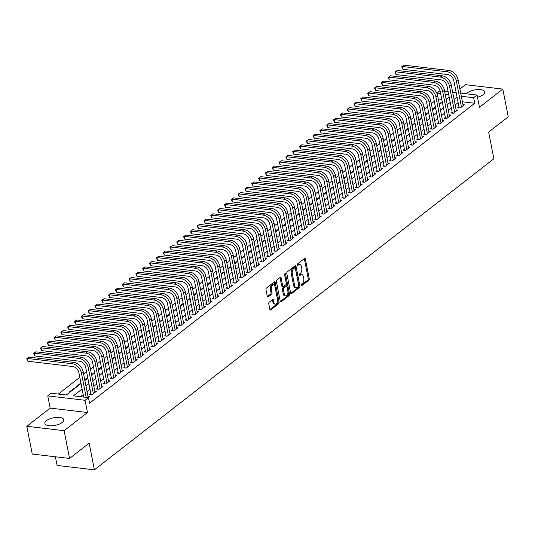 <?xml version="1.0" encoding="UTF-8"?>
<svg xmlns="http://www.w3.org/2000/svg" width="535" height="535" viewBox="0 0 535 535"><rect width="100%" height="100%" fill="white"/><g stroke="black" fill="none" stroke-linecap="round" stroke-linejoin="round"><path stroke-width="0.8" d="M301.038 285.402A0.849 0.488 96.7 0 0 301.412 285.884A0.849 0.488 96.7 0 0 301.66 285.804L308.769 280.266A1.217 0.696 96.7 0 0 309.223 278.655L305.371 259.034A1.217 0.696 96.7 0 0 304.85 258.351A1.217 0.696 96.7 0 0 304.489 258.465L297.38 264.002A0.849 0.488 96.7 0 0 297.065 265.126A0.849 0.488 96.7 0 0 297.433 265.607A0.849 0.488 96.7 0 0 297.681 265.527L298.604 264.812A3.885 2.214 96.7 0 1 299.74 264.444A3.885 2.214 96.7 0 1 301.426 266.631L301.747 268.269A3.885 2.214 96.7 0 1 300.289 273.425L299.373 274.141A0.849 0.488 96.7 0 0 299.052 275.264A0.849 0.488 96.7 0 0 299.419 275.746A0.849 0.488 96.7 0 0 299.667 275.665L300.59 274.95A3.885 2.214 96.7 0 1 301.727 274.582A3.885 2.214 96.7 0 1 303.419 276.769L303.74 278.407A3.885 2.214 96.7 0 1 302.282 283.557L301.359 284.279A0.849 0.488 96.7 0 0 301.038 285.402L307.759 280.146A1.217 0.696 96.7 0 0 308.213 278.534L304.368 258.913A1.217 0.696 96.7 0 0 304.281 258.632M62.187 422.51A9.643 3.885 -11.1 0 0 63.785 419.728A9.643 3.885 -11.1 0 0 56.743 417.367A9.643 3.885 -11.1 0 0 46.458 420.657A9.643 3.885 -11.1 0 0 44.86 423.439A9.643 3.885 -11.1 0 0 51.902 425.793A9.643 3.885 -11.1 0 0 62.187 422.51M477.494 97.27A9.643 3.885 -11.1 0 0 483.152 94.715A9.643 3.885 -11.1 0 0 484.75 91.926A9.643 3.885 -11.1 0 0 477.708 89.572A9.643 3.885 -11.1 0 0 467.416 92.856A9.643 3.885 -11.1 0 0 466.44 93.799M269.219 302.201A1.217 0.696 96.7 0 0 268.764 303.813L269.847 309.317A1.217 0.696 96.7 0 0 270.369 310.006A1.217 0.696 96.7 0 0 270.73 309.885L278.621 303.74A1.217 0.696 96.7 0 0 279.076 302.128L275.231 282.507A1.217 0.696 96.7 0 0 274.702 281.825A1.217 0.696 96.7 0 0 274.348 281.938L266.45 288.084A1.217 0.696 96.7 0 0 265.995 289.696L267.299 296.35A1.217 0.696 96.7 0 0 267.828 297.032A1.217 0.696 96.7 0 0 268.182 296.918L271.559 294.283A1.217 0.696 96.7 0 0 272.014 292.672L271.372 289.375A3.25 1.852 96.7 0 1 273.539 284.76A3.25 1.852 96.7 0 1 274.95 286.586L277.484 299.506A3.25 1.852 96.7 0 1 275.311 304.127A3.25 1.852 96.7 0 1 273.907 302.295L273.479 300.142A1.217 0.696 96.7 0 0 272.957 299.46A1.217 0.696 96.7 0 0 272.596 299.573L269.219 302.201M69.563 458.448L32.254 454.048L26.803 426.281L64.12 430.682L69.563 458.448L89.164 443.181L94.394 469.837L493.879 158.761L488.649 132.112L508.25 116.851L502.806 89.084L479.454 107.267L477.059 95.049L473.649 97.704L474.739 103.255L89.566 403.183L88.476 397.632L85.072 400.287L47.755 395.887L51.166 393.232L66.293 395.017L81.019 383.548M64.12 430.682L87.466 412.505L85.072 400.287M290.652 293.113A1.217 0.696 96.7 0 0 291.18 293.795A1.217 0.696 96.7 0 0 291.535 293.682L299.433 287.536A1.217 0.696 96.7 0 0 299.888 285.924L296.042 266.303A1.217 0.696 96.7 0 0 295.514 265.621A1.217 0.696 96.7 0 0 295.159 265.734L287.262 271.88A1.217 0.696 96.7 0 0 286.807 273.492L290.652 293.113M289.027 295.634L281.129 301.787A1.217 0.696 96.7 0 1 280.775 301.9A1.217 0.696 96.7 0 1 280.246 301.218L276.401 281.597A1.217 0.696 96.7 0 1 276.856 279.986L280.233 277.351A1.217 0.696 96.7 0 1 280.587 277.237A1.217 0.696 96.7 0 1 281.116 277.926L282.681 285.877A1.217 0.696 96.7 0 0 283.209 286.566A1.217 0.696 96.7 0 0 283.563 286.446L285.804 284.7A1.217 0.696 96.7 0 0 286.258 283.095L284.633 274.809A0.849 0.488 96.7 0 1 285.202 273.599A0.849 0.488 96.7 0 1 285.57 274.08L289.482 294.023A1.217 0.696 96.7 0 1 289.027 295.634L288.017 295.521L280.333 301.499M502.806 89.084L465.49 84.684L459.893 89.044M65.618 394.937L66.728 394.074L66.828 394.596M70.125 392.028L69.45 391.948L73.542 388.764L73.643 389.293M76.946 386.718L76.271 386.638L80.357 383.455L80.464 383.983M84.757 380.031L87.178 378.145L87.279 378.673M91.579 374.721L93.993 372.841L94.1 373.363M98.393 369.411L100.814 367.532L100.914 368.053M105.208 364.101L107.629 362.222L107.729 362.75M112.029 358.798L114.443 356.912L114.55 357.44M118.844 353.488L121.264 351.602L121.365 352.13M125.665 348.178L128.079 346.299L128.186 346.82M132.479 342.868L134.894 340.989L135.001 341.517M139.294 337.565L141.715 335.679L141.815 336.207M146.115 332.255L148.529 330.369L148.636 330.897M152.93 326.945L155.351 325.059L155.451 325.588M159.751 321.635L162.165 319.756L162.265 320.278M166.566 316.325L168.98 314.446L169.087 314.975M173.38 311.022L175.801 309.136L175.901 309.665M180.201 305.712L182.616 303.826L182.723 304.355M187.016 300.402L189.437 298.523L189.537 299.045M193.837 295.093L196.251 293.213L196.352 293.735M200.652 289.783L203.066 287.904L203.173 288.432M207.466 284.48L209.887 282.594L209.987 283.122M214.288 279.17L216.702 277.284L216.809 277.812M221.102 273.86L223.523 271.981L223.623 272.502M227.917 268.55L230.338 266.671L230.438 267.199M234.738 263.247L237.152 261.361L237.259 261.889M241.552 257.937L243.973 256.051L244.074 256.579M248.374 252.627L250.788 250.741L250.895 251.269M255.188 247.317L257.609 245.438L257.709 245.96M262.003 242.007L264.424 240.128L264.524 240.656M268.824 236.704L271.238 234.818L271.345 235.346M275.639 231.394L278.06 229.508L278.16 230.037M282.46 226.084L284.874 224.205L284.981 224.727M289.274 220.774L291.689 218.895L291.796 219.417M296.089 215.465L298.51 213.585L298.61 214.114M302.91 210.161L305.325 208.275L305.431 208.804M309.725 204.851L312.146 202.966L312.246 203.494M316.546 199.542L318.96 197.662L319.067 198.184M323.361 194.232L325.775 192.353L325.882 192.881M330.175 188.929L332.596 187.043L332.696 187.571M336.996 183.619L339.411 181.733L339.518 182.261M343.811 178.309L346.232 176.423L346.332 176.951M350.632 172.999L353.046 171.12L353.147 171.641M357.447 167.689L359.861 165.81L359.968 166.338M364.261 162.386L366.682 160.5L366.783 161.028M371.083 157.076L373.497 155.19L373.604 155.718M377.897 151.766L380.318 149.887L380.418 150.409M384.718 146.456L387.133 144.577L387.233 145.099M391.533 141.146L393.947 139.267L394.054 139.795M398.348 135.843L400.768 133.957L400.869 134.486M405.169 130.533L407.583 128.647L407.69 129.176M411.983 125.223L414.404 123.344L414.505 123.866M418.798 119.914L421.219 118.034L421.319 118.563M425.619 114.61L428.033 112.724L428.14 113.253M432.434 109.3L434.855 107.415L434.955 107.943M458.943 106.746L457.746 107.669L460.267 107.97L464.36 104.786L462.949 104.619M452.122 112.049L450.931 112.979L453.453 113.28L457.545 110.09L456.134 109.929M445.307 117.359L444.117 118.288L446.638 118.589L450.724 115.399L449.32 115.232M438.493 122.669L437.296 123.598L439.817 123.893L443.91 120.709L442.498 120.542M431.671 127.979L430.481 128.908L433.002 129.202L437.088 126.019L435.684 125.852M424.857 133.282L423.66 134.211L426.181 134.512L430.274 131.329L428.863 131.162M418.036 138.592L416.845 139.521L419.366 139.822L423.459 136.632L422.048 136.472M411.221 143.902L410.031 144.831L412.552 145.125L416.638 141.942L415.234 141.775M404.406 149.212L403.209 150.141L405.731 150.435L409.823 147.252L408.412 147.085M397.585 154.521L396.395 155.451L398.916 155.745L403.002 152.562L401.598 152.395M390.771 159.825L389.574 160.754L392.095 161.055L396.188 157.872L394.783 157.705M383.949 165.134L382.759 166.064L385.28 166.365L389.373 163.175L387.962 163.008M377.135 170.444L375.944 171.374L378.466 171.668L382.552 168.485L381.147 168.318M370.32 175.754L369.123 176.684L371.644 176.978L375.737 173.795L374.326 173.628M363.499 181.064L362.309 181.987L364.83 182.288L368.916 179.105L367.512 178.937M356.684 186.367L355.487 187.297L358.009 187.598L362.101 184.408L360.697 184.247M349.863 191.677L348.673 192.607L351.194 192.908L355.287 189.718L353.876 189.55M343.049 196.987L341.858 197.917L344.38 198.211L348.466 195.028L347.061 194.86M336.234 202.297L335.037 203.226L337.558 203.521L341.651 200.337L340.24 200.17M329.413 207.6L328.222 208.53L330.744 208.831L334.836 205.647L333.425 205.48M322.598 212.91L321.408 213.839L323.922 214.14L328.015 210.95L326.611 210.79M315.784 218.22L314.587 219.149L317.108 219.444L321.201 216.26L319.79 216.093M308.962 223.53L307.772 224.459L310.293 224.753L314.379 221.57L312.975 221.403M302.148 228.84L300.951 229.769L303.472 230.063L307.565 226.88L306.154 226.713M295.327 234.143L294.136 235.072L296.657 235.373L300.75 232.19L299.339 232.023M288.512 239.453L287.322 240.382L289.843 240.683L293.929 237.493L292.525 237.326M281.698 244.762L280.5 245.692L283.022 245.986L287.114 242.803L285.703 242.636M274.876 250.072L273.686 251.002L276.207 251.296L280.293 248.113L278.889 247.946M268.062 255.382L266.865 256.305L269.386 256.606L273.479 253.423L272.068 253.256M261.24 260.685L260.05 261.615L262.571 261.916L266.664 258.726L265.253 258.565M254.426 265.995L253.236 266.925L255.757 267.226L259.843 264.036L258.438 263.869M247.611 271.305L246.414 272.235L248.935 272.529L253.028 269.346L251.617 269.179M240.79 276.615L239.6 277.545L242.121 277.839L246.207 274.656L244.803 274.488M233.976 281.918L232.778 282.848L235.3 283.149L239.392 279.965L237.988 279.798M227.154 287.228L225.964 288.158L228.485 288.459L232.578 285.269L231.167 285.108M220.34 292.538L219.149 293.468L221.671 293.762L225.757 290.579L224.352 290.411M213.525 297.848L212.328 298.777L214.849 299.072L218.942 295.888L217.531 295.721M206.704 303.158L205.514 304.087L208.035 304.382L212.121 301.198L210.716 301.031M199.889 308.461L198.692 309.39L201.213 309.691L205.306 306.508L203.902 306.341M193.068 313.771L191.878 314.7L194.399 315.001L198.492 311.811L197.081 311.644M186.254 319.081L185.063 320.01L187.584 320.304L191.67 317.121L190.266 316.954M179.439 324.391L178.242 325.32L180.763 325.614L184.856 322.431L183.445 322.264M172.618 329.7L171.427 330.623L173.949 330.924L178.035 327.741L176.63 327.574M165.803 335.004L164.606 335.933L167.127 336.234L171.22 333.044L169.816 332.884M158.982 340.313L157.792 341.243L160.313 341.537L164.405 338.354L162.994 338.187M152.167 345.623L150.977 346.553L153.498 346.847L157.584 343.664L156.18 343.497M145.353 350.933L144.156 351.863L146.677 352.157L150.77 348.974L149.359 348.807M138.532 356.236L137.341 357.166L139.862 357.467L143.955 354.284L142.544 354.116M131.717 361.546L130.527 362.476L133.048 362.777L137.134 359.587L135.73 359.426M124.902 366.856L123.705 367.786L126.227 368.08L130.319 364.897L128.908 364.73M118.081 372.166L116.891 373.096L119.412 373.39L123.498 370.207L122.094 370.039M111.267 377.476L110.07 378.406L112.591 378.7L116.683 375.516L115.272 375.349M104.445 382.779L103.255 383.709L105.776 384.01L109.869 380.826L108.458 380.659M97.631 388.089L96.44 389.019L98.962 389.319L103.048 386.13L101.643 385.962M90.816 393.399L89.619 394.328L92.14 394.623L96.233 391.439L94.822 391.272M474.739 103.255L462.401 101.804M458.134 102.626L455.158 104.94M451.319 107.936L448.337 110.25M444.498 113.239L441.522 115.56M437.683 118.549L434.708 120.87M430.862 123.859L427.886 126.18M424.048 129.169L421.072 131.483M417.233 134.479L414.25 136.793M410.412 139.782L407.436 142.103M403.597 145.092L400.621 147.413M396.776 150.402L393.8 152.716M389.962 155.712L386.986 158.026M383.147 161.015L380.171 163.335M376.326 166.325L373.35 168.645M369.511 171.635L366.535 173.955M362.69 176.945L359.714 179.258M355.875 182.254L352.899 184.568M349.061 187.558L346.085 189.878M342.239 192.867L339.264 195.188M335.425 198.177L332.449 200.498M328.604 203.487L325.628 205.801M321.789 208.797L318.813 211.111M314.975 214.1L311.999 216.421M308.153 219.41L305.177 221.731M301.339 224.72L298.363 227.034M294.524 230.03L291.542 232.344M287.703 235.333L284.727 237.654M280.888 240.643L277.912 242.964M274.067 245.953L271.091 248.273M267.253 251.263L264.277 253.577M260.438 256.573L257.455 258.887M253.617 261.876L250.641 264.196M246.802 267.186L243.826 269.506M239.981 272.496L237.005 274.816M233.166 277.805L230.19 280.119M226.352 283.115L223.376 285.429M219.531 288.418L216.555 290.739M212.716 293.728L209.74 296.049M205.895 299.038L202.919 301.352M199.08 304.348L196.104 306.662M192.266 309.651L189.29 311.972M185.444 314.961L182.468 317.282M178.63 320.271L175.654 322.592M171.809 325.581L168.833 327.895M164.994 330.891L162.018 333.205M158.179 336.194L155.203 338.515M151.358 341.504L148.382 343.824M144.544 346.814L141.568 349.134M137.722 352.124L134.746 354.438M130.908 357.433L127.932 359.747M124.093 362.737L121.117 365.057M117.272 368.047L114.296 370.367M110.457 373.356L107.481 375.67M103.643 378.666L100.66 380.98M96.822 383.969L93.846 386.29M90.007 389.279L87.031 391.6M83.186 394.589L80.491 396.689M88.007 396.582L89.412 396.749L88.308 397.612M434.3 101.296L431.317 103.609M427.478 106.605L424.502 108.919M420.664 111.909L417.688 114.229M413.843 117.218L410.867 119.539M407.028 122.528L404.052 124.849M400.213 127.838L397.231 130.152M393.392 133.148L390.416 135.462M386.578 138.451L383.602 140.772M379.756 143.761L376.78 146.082M372.942 149.071L369.966 151.385M366.127 154.381L363.151 156.695M359.306 159.684L356.33 162.005M352.491 164.994L349.515 167.315M345.67 170.304L342.694 172.624M338.856 175.614L335.88 177.928M332.041 180.924L329.065 183.237M325.22 186.227L322.244 188.547M318.405 191.537L315.429 193.857M311.584 196.847L308.608 199.167M304.769 202.156L301.793 204.47M297.955 207.466L294.979 209.78M291.134 212.769L288.158 215.09M284.319 218.079L281.343 220.4M277.498 223.389L274.522 225.703M270.683 228.699L267.707 231.013M263.869 234.002L260.893 236.323M257.047 239.312L254.071 241.633M250.233 244.622L247.257 246.943M243.418 249.932L240.436 252.246M236.597 255.242L233.621 257.556M229.782 260.545L226.807 262.866M222.961 265.855L219.985 268.175M216.147 271.165L213.171 273.485M209.332 276.475L206.349 278.788M202.511 281.784L199.535 284.098M195.696 287.088L192.72 289.408M188.875 292.398L185.899 294.718M182.06 297.707L179.085 300.021M175.246 303.017L172.27 305.331M168.425 308.32L165.449 310.641M161.61 313.63L158.634 315.951M154.789 318.94L151.813 321.261M147.974 324.25L144.998 326.564M141.16 329.56L138.184 331.874M134.338 334.863L131.363 337.184M127.524 340.173L124.548 342.494M120.703 345.483L117.727 347.803M113.888 350.793L110.912 353.107M107.074 356.103L104.098 358.417M100.252 361.406L97.276 363.726M93.438 366.716L90.462 369.036M86.623 372.026L83.641 374.339M79.802 377.335L58.308 394.074M441.776 99.37L438.265 98.955M439.355 104.519L442.331 102.198L441.669 102.105L439.255 103.991M434.855 107.415L435.51 107.495L432.541 109.822M428.033 112.724L428.695 112.805L425.72 115.132M421.219 118.034L421.881 118.108M414.404 123.344L415.06 123.418L412.09 125.752M407.583 128.647L408.245 128.728L405.269 131.062M400.768 133.957L401.424 134.038L398.455 136.365M393.947 139.267L394.609 139.347M387.133 144.577L387.795 144.651L384.819 146.985M380.318 149.887L380.973 149.96L378.004 152.294M373.497 155.19L374.159 155.27L371.183 157.604M366.682 160.5L367.338 160.58M359.861 165.81L360.523 165.89M353.046 171.12L353.709 171.193L350.733 173.527M346.232 176.423L346.887 176.503L343.918 178.837M339.411 181.733L340.073 181.813M332.596 187.043L333.258 187.123M325.775 192.353L326.437 192.426L323.461 194.76M318.96 197.662L319.622 197.736L316.646 200.07M312.146 202.966L312.801 203.046M305.325 208.275L305.987 208.356M298.51 213.585L299.172 213.666L296.196 215.993M291.689 218.895L292.351 218.969L289.375 221.303M284.874 224.205L285.536 224.279M278.06 229.508L278.715 229.589M271.238 234.818L271.9 234.898L268.924 237.226M264.424 240.128L265.086 240.208L262.11 242.536M257.609 245.438L258.265 245.511M250.788 250.741L251.45 250.821M243.973 256.051L244.629 256.131L241.659 258.459M237.152 261.361L237.814 261.441L234.838 263.768M230.338 266.671L231 266.744M223.523 271.981L224.178 272.054M216.702 277.284L217.364 277.364L214.388 279.698M209.887 282.594L210.543 282.674L207.573 285.001M203.066 287.904L203.728 287.984L200.752 290.311M196.251 293.213L196.913 293.287M189.437 298.523L190.092 298.597L187.123 300.931M182.616 303.826L183.278 303.907L180.302 306.241M175.801 309.136L176.456 309.217L173.487 311.544M168.98 314.446L169.642 314.526M162.165 319.756L162.827 319.83L159.851 322.164M155.351 325.059L156.006 325.14L153.037 327.474M148.529 330.369L149.191 330.449L146.215 332.777M141.715 335.679L142.377 335.759M134.894 340.989L135.556 341.062L132.58 343.396M128.079 346.299L128.741 346.372L125.765 348.706M121.264 351.602L121.92 351.682L118.951 354.016M114.443 356.912L115.105 356.992M107.629 362.222L108.291 362.302M100.814 367.532L101.469 367.605L98.493 369.939M93.993 372.841L94.655 372.915L91.679 375.249M87.178 378.145L87.834 378.225M80.357 383.455L81.019 383.535M73.542 388.764L74.218 388.845M66.728 394.074L67.403 394.155M55.379 456.77L57.078 465.437L94.394 469.837M87.466 412.505L50.156 408.098L26.803 426.281M50.156 408.098L47.755 395.887M436.734 92.996L440.044 90.682M456.054 92.033L455.452 92.501M82.096 389.039L73.349 395.846L88.476 397.632M457.044 97.076L454.068 99.39M450.229 102.379L447.253 104.7M443.408 107.689L440.432 110.009M436.593 112.999L433.617 115.313M429.772 118.309L426.796 120.622M422.958 123.612L419.982 125.932M416.143 128.922L413.167 131.242M409.322 134.231L406.346 136.552M402.507 139.541L399.531 141.855M395.693 144.851L392.71 147.165M388.871 150.154L385.895 152.475M382.057 155.464L379.081 157.785M375.236 160.774L372.26 163.095M368.421 166.084L365.445 168.398M361.606 171.394L358.624 173.708M354.785 176.697L351.809 179.018M347.971 182.007L344.995 184.328M341.149 187.317L338.173 189.631M334.335 192.627L331.359 194.941M327.52 197.93L324.544 200.25M320.699 203.24L317.723 205.56M313.885 208.55L310.909 210.87M307.063 213.86L304.087 216.173M300.249 219.169L297.273 221.483M293.434 224.473L290.458 226.793M286.613 229.782L283.637 232.103M279.798 235.092L276.822 237.413M272.977 240.402L270.001 242.716M266.162 245.712L263.187 248.026M259.348 251.015L256.372 253.336M252.527 256.325L249.551 258.646M245.712 261.635L242.736 263.949M238.891 266.945L235.915 269.259M232.076 272.248L229.1 274.569M225.262 277.558L222.286 279.879M218.44 282.868L215.465 285.188M211.626 288.178L208.65 290.492M204.811 293.488L201.829 295.801M197.99 298.791L195.014 301.111M191.176 304.101L188.2 306.421M184.354 309.411L181.378 311.731M177.54 314.72L174.564 317.034M170.725 320.03L167.743 322.344M163.904 325.334L160.928 327.654M157.089 330.643L154.113 332.964M150.268 335.953L147.292 338.267M143.454 341.263L140.478 343.577M136.639 346.566L133.663 348.887M129.818 351.876L126.842 354.197M123.003 357.186L120.027 359.507M116.182 362.496L113.206 364.81M109.367 367.806L106.391 370.12M102.553 373.109L99.577 375.43M95.732 378.419L92.756 380.739M88.917 383.729L85.941 386.049M473.649 97.704L461.31 96.253M444.605 91.224L448.116 91.639M452.65 92.174L456.161 92.588M460.695 93.123L477.059 95.049M448.731 94.769L445.22 94.354M440.686 93.819L436.908 93.371M84.864 380.559L87.84 378.238M105.315 364.629L108.291 362.315M112.129 359.319L115.105 357.005M139.401 338.087L142.377 335.773M166.666 316.854L169.642 314.54M193.938 295.621L196.913 293.3M221.209 274.388L224.185 272.068M228.024 269.078L231 266.758M248.474 253.155L251.45 250.835M255.295 247.845L258.271 245.525M275.746 231.922L278.722 229.602M282.56 226.613L285.536 224.292M303.011 210.683L305.987 208.369M309.832 205.38L312.808 203.059M330.282 189.45L333.258 187.136M337.097 184.14L340.073 181.826M357.547 168.217L360.523 165.904M364.368 162.907L367.344 160.594M391.633 141.675L394.609 139.361M418.905 120.442L421.881 118.121M446.17 99.209L449.153 96.888M441.669 102.105L441.776 102.633M301.727 274.582L300.724 274.462A3.885 2.214 96.7 0 0 299.58 274.829L300.59 274.95M299.045 275.244L299.58 274.829M299.74 264.444L298.731 264.323A3.885 2.214 96.7 0 0 297.594 264.691L298.604 264.812M297.059 265.106L297.594 264.691M290.739 293.401L298.423 287.415A1.217 0.696 96.7 0 0 298.878 285.804L295.032 266.183A1.217 0.696 96.7 0 0 294.945 265.902M298.396 286.579A0.849 0.488 96.7 0 0 298.717 285.456L295.34 268.229A0.849 0.488 96.7 0 0 294.972 267.754A0.849 0.488 96.7 0 0 294.718 267.834L293.748 268.59A3.885 2.214 96.7 0 0 292.291 273.746L294.604 285.516A3.885 2.214 96.7 0 0 296.29 287.71A3.885 2.214 96.7 0 0 297.427 287.335L298.396 286.579M294.183 267.767A0.849 0.488 96.7 0 0 293.962 267.634A0.849 0.488 96.7 0 0 293.708 267.714L294.718 267.834M296.29 287.71L295.28 287.589A3.885 2.214 96.7 0 1 293.595 285.396L291.287 273.626A3.885 2.214 96.7 0 1 292.739 268.47L293.708 267.714M283.209 286.566L282.199 286.446A1.217 0.696 96.7 0 1 281.671 285.764L280.106 277.805A1.217 0.696 96.7 0 0 280.019 277.518M284.633 274.315L288.472 293.909L289.482 294.023M284.299 294.136A3.25 1.852 96.7 0 0 285.71 295.969A3.25 1.852 96.7 0 0 287.877 291.348L286.987 286.8A1.217 0.696 96.7 0 0 286.459 286.111A1.217 0.696 96.7 0 0 286.105 286.232L283.864 287.977A1.217 0.696 96.7 0 0 283.403 289.589L284.299 294.136L283.289 294.016A3.25 1.852 96.7 0 0 284.7 295.848L285.71 295.969M286.459 286.111L285.449 285.998A1.217 0.696 96.7 0 0 285.095 286.111L286.105 286.232M283.289 294.016L282.4 289.468A1.217 0.696 96.7 0 1 282.854 287.857L285.095 286.111M288.017 295.521A1.217 0.696 96.7 0 0 288.472 293.909M275.311 304.127L274.308 304.007A3.25 1.852 96.7 0 1 272.897 302.175L272.475 300.021A1.217 0.696 96.7 0 0 272.389 299.74M273.539 284.76L272.529 284.64A3.25 1.852 96.7 0 0 270.362 289.261L271.372 289.375M267.386 296.631L270.556 294.163A1.217 0.696 96.7 0 0 271.011 292.558L270.362 289.261M269.928 309.604L277.611 303.619A1.217 0.696 96.7 0 0 278.073 302.007L274.221 282.386A1.217 0.696 96.7 0 0 274.134 282.105M459.157 107.836L453.834 80.705A6.186 4.42 -127.9 0 0 447.701 74.552L402.875 69.269L401.698 66.775L404.039 65.163L448.858 70.453A9.276 6.634 52.1 0 1 458.06 79.675L463.17 105.716M404.039 65.163L402.333 66.494L447.153 71.777A9.276 6.634 52.1 0 1 456.355 80.999L461.464 107.04M401.698 66.775L402.333 66.494L402.875 69.269M452.336 113.146L447.013 86.008A6.186 4.42 -127.9 0 0 440.887 79.862L396.06 74.579L394.877 72.078L397.217 70.473L442.044 75.763A9.276 6.634 52.1 0 1 451.239 84.978L456.348 111.019M397.217 70.473L395.512 71.797L440.338 77.087A9.276 6.634 52.1 0 1 449.534 86.309L454.643 112.35M394.877 72.078L395.512 71.797L396.06 74.579M445.521 118.456L440.198 91.318A6.186 4.42 -127.9 0 0 434.066 85.172L389.239 79.882L388.062 77.388L390.403 75.783L435.229 81.066A9.276 6.634 52.1 0 1 444.424 90.288L449.534 116.329M390.403 75.783L388.698 77.107L433.524 82.397A9.276 6.634 52.1 0 1 442.719 91.619L447.828 117.66M388.062 77.388L388.698 77.107L389.239 79.882M438.707 123.766L433.383 96.628A6.186 4.42 -127.9 0 0 427.251 90.482L382.425 85.192L381.241 82.698L383.582 81.093L428.408 86.376A9.276 6.634 52.1 0 1 437.603 95.598L442.712 121.639M383.582 81.093L381.883 82.417L426.703 87.707A9.276 6.634 52.1 0 1 435.905 96.922L441.014 122.963M381.241 82.698L381.883 82.417L382.425 85.192M431.885 129.069L426.562 101.938A6.186 4.42 -127.9 0 0 420.43 95.792L375.61 90.502L374.426 88.007L376.767 86.396L421.593 91.686A9.276 6.634 52.1 0 1 430.789 100.908L435.898 126.949M376.767 86.396L375.062 87.727L419.888 93.01A9.276 6.634 52.1 0 1 429.083 102.232L434.193 128.273M374.426 88.007L375.062 87.727L375.61 90.502M425.071 134.379L419.748 107.247A6.186 4.42 -127.9 0 0 413.615 101.095L368.789 95.812L367.612 93.311L369.952 91.706L414.772 96.995A9.276 6.634 52.1 0 1 423.974 106.218L429.083 132.259M369.952 91.706L368.247 93.037L413.073 98.32A9.276 6.634 52.1 0 1 422.269 107.542L427.378 133.583M367.612 93.311L368.247 93.037L368.789 95.812M418.256 139.688L412.926 112.551A6.186 4.42 -127.9 0 0 406.801 106.405L361.974 101.122L360.791 98.621L363.131 97.016L407.958 102.305A9.276 6.634 52.1 0 1 417.153 111.521L422.262 137.562M363.131 97.016L361.426 98.34L406.252 103.629A9.276 6.634 52.1 0 1 415.448 112.852L420.557 138.893M360.791 98.621L361.426 98.34L361.974 101.122M411.435 144.998L406.112 117.861A6.186 4.42 -127.9 0 0 399.979 111.715L355.153 106.425L353.976 103.93L356.317 102.325L401.143 107.609A9.276 6.634 52.1 0 1 410.338 116.831L415.448 142.872M356.317 102.325L354.611 103.65L399.438 108.939A9.276 6.634 52.1 0 1 408.633 118.161L413.742 144.203M353.976 103.93L354.611 103.65L355.153 106.425M404.62 150.308L399.297 123.17A6.186 4.42 -127.9 0 0 393.165 117.025L348.338 111.735L347.155 109.24L349.495 107.635L394.322 112.918A9.276 6.634 52.1 0 1 403.517 122.14L408.626 148.182M349.495 107.635L347.797 108.959L392.616 114.249A9.276 6.634 52.1 0 1 401.818 123.465L406.928 149.506M347.155 109.24L347.797 108.959L348.338 111.735M397.799 155.611L392.476 128.48A6.186 4.42 -127.9 0 0 386.344 122.328L341.524 117.045L340.34 114.55L342.681 112.938L387.507 118.228A9.276 6.634 52.1 0 1 396.702 127.45L401.812 153.492M342.681 112.938L340.976 114.269L385.802 119.552A9.276 6.634 52.1 0 1 394.997 128.774L400.106 154.816M340.34 114.55L340.976 114.269L341.524 117.045M390.985 160.921L385.661 133.783A6.186 4.42 -127.9 0 0 379.529 127.638L334.703 122.355L333.526 119.853L335.866 118.248L380.686 123.538A9.276 6.634 52.1 0 1 389.888 132.754L394.997 158.795M335.866 118.248L334.161 119.579L378.987 124.862A9.276 6.634 52.1 0 1 388.183 134.084L393.292 160.125M333.526 119.853L334.161 119.579L334.703 122.355M384.17 166.231L378.84 139.093A6.186 4.42 -127.9 0 0 372.714 132.947L327.888 127.658L326.704 125.163L329.045 123.558L373.871 128.841A9.276 6.634 52.1 0 1 383.067 138.063L388.176 164.105M329.045 123.558L327.34 124.882L372.166 130.172A9.276 6.634 52.1 0 1 381.361 139.394L386.471 165.435M326.704 125.163L327.34 124.882L327.888 127.658M377.349 171.541L372.026 144.403A6.186 4.42 -127.9 0 0 365.893 138.257L321.067 132.968L319.89 130.473L322.23 128.868L367.057 134.151A9.276 6.634 52.1 0 1 376.252 143.373L381.361 169.414M322.23 128.868L320.525 130.192L365.351 135.482A9.276 6.634 52.1 0 1 374.547 144.697L379.656 170.739M319.89 130.473L320.525 130.192L321.067 132.968M370.534 176.851L365.211 149.713A6.186 4.42 -127.9 0 0 359.079 143.567L314.252 138.277L313.069 135.783L315.409 134.171L360.236 139.461A9.276 6.634 52.1 0 1 369.438 148.683L374.54 174.724M315.409 134.171L313.711 135.502L358.53 140.785A9.276 6.634 52.1 0 1 367.732 150.007L372.841 176.048M313.069 135.783L313.711 135.502L314.252 138.277M363.713 182.154L358.39 155.023A6.186 4.42 -127.9 0 0 352.257 148.87L307.438 143.587L306.254 141.093L308.595 139.481L353.421 144.771A9.276 6.634 52.1 0 1 362.616 153.993L367.726 180.034M308.595 139.481L306.889 140.812L351.716 146.095A9.276 6.634 52.1 0 1 360.911 155.317L366.02 181.358M306.254 141.093L306.889 140.812L307.438 143.587M356.898 187.464L351.575 160.326A6.186 4.42 -127.9 0 0 345.443 154.18L300.616 148.897L299.439 146.396L301.78 144.791L346.6 150.081A9.276 6.634 52.1 0 1 355.802 159.296L360.911 185.337M301.78 144.791L300.075 146.115L344.901 151.405A9.276 6.634 52.1 0 1 354.096 160.627L359.206 186.668M299.439 146.396L300.075 146.115L300.616 148.897M350.084 192.774L344.754 165.636A6.186 4.42 -127.9 0 0 338.628 159.49L293.802 154.2L292.618 151.706L294.959 150.101L339.785 155.384A9.276 6.634 52.1 0 1 348.981 164.606L354.09 190.647M294.959 150.101L293.254 151.425L338.08 156.715A9.276 6.634 52.1 0 1 347.275 165.937L352.384 191.978M292.618 151.706L293.254 151.425L293.802 154.2M343.263 198.084L337.939 170.946A6.186 4.42 -127.9 0 0 331.807 164.8L286.981 159.51L285.804 157.016L288.144 155.411L332.971 160.694A9.276 6.634 52.1 0 1 342.166 169.916L347.275 195.957M288.144 155.411L286.439 156.735L331.265 162.025A9.276 6.634 52.1 0 1 340.461 171.24L345.57 197.281M285.804 157.016L286.439 156.735L286.981 159.51M336.448 203.387L331.125 176.256A6.186 4.42 -127.9 0 0 324.992 170.11L280.166 164.82L278.989 162.326L281.33 160.714L326.149 166.004A9.276 6.634 52.1 0 1 335.351 175.226L340.461 201.267M281.33 160.714L279.624 162.045L324.444 167.328A9.276 6.634 52.1 0 1 333.646 176.55L338.755 202.591M278.989 162.326L279.624 162.045L280.166 164.82M329.627 208.697L324.304 181.559A6.186 4.42 -127.9 0 0 318.171 175.413L273.352 170.13L272.168 167.629L274.508 166.024L319.335 171.314A9.276 6.634 52.1 0 1 328.53 180.536L333.639 206.577M274.508 166.024L272.803 167.355L317.629 172.638A9.276 6.634 52.1 0 1 326.825 181.86L331.934 207.901M272.168 167.629L272.803 167.355L273.352 170.13M322.812 214.007L317.489 186.869A6.186 4.42 -127.9 0 0 311.357 180.723L266.53 175.44L265.353 172.939L267.694 171.334L312.514 176.617A9.276 6.634 52.1 0 1 321.716 185.839L326.825 211.88M267.694 171.334L265.989 172.658L310.815 177.948A9.276 6.634 52.1 0 1 320.01 187.17L325.12 213.211M265.353 172.939L265.989 172.658L266.53 175.44M315.998 219.317L310.674 192.179A6.186 4.42 -127.9 0 0 304.542 186.033L259.716 180.743L258.532 178.249L260.873 176.644L305.699 181.927A9.276 6.634 52.1 0 1 314.894 191.149L320.004 217.19M260.873 176.644L259.167 177.968L303.994 183.258A9.276 6.634 52.1 0 1 313.196 192.48L318.298 218.521M258.532 178.249L259.167 177.968L259.716 180.743M309.176 224.626L303.853 197.489A6.186 4.42 -127.9 0 0 297.721 191.343L252.901 186.053L251.717 183.559L254.058 181.953L298.884 187.237A9.276 6.634 52.1 0 1 308.08 196.459L313.189 222.5M254.058 181.953L252.353 183.278L297.179 188.567A9.276 6.634 52.1 0 1 306.374 197.783L311.484 223.824M251.717 183.559L252.353 183.278L252.901 186.053M302.362 229.93L297.039 202.798A6.186 4.42 -127.9 0 0 290.906 196.646L246.08 191.363L244.903 188.868L247.244 187.257L292.063 192.547A9.276 6.634 52.1 0 1 301.265 201.769L306.374 227.81M247.244 187.257L245.538 188.587L290.358 193.871A9.276 6.634 52.1 0 1 299.56 203.093L304.669 229.134M244.903 188.868L245.538 188.587L246.08 191.363M295.541 235.239L290.217 208.102A6.186 4.42 -127.9 0 0 284.092 201.956L239.265 196.673L238.082 194.172L240.422 192.567L285.249 197.856A9.276 6.634 52.1 0 1 294.444 207.072L299.553 233.113M240.422 192.567L238.717 193.897L283.543 199.18A9.276 6.634 52.1 0 1 292.739 208.403L297.848 234.444M238.082 194.172L238.717 193.897L239.265 196.673M288.726 240.549L283.403 213.411A6.186 4.42 -127.9 0 0 277.27 207.266L232.444 201.976L231.267 199.481L233.608 197.876L278.434 203.16A9.276 6.634 52.1 0 1 287.629 212.382L292.739 238.423M233.608 197.876L231.902 199.201L276.729 204.49A9.276 6.634 52.1 0 1 285.924 213.712L291.033 239.754M231.267 199.481L231.902 199.201L232.444 201.976M281.912 245.859L276.588 218.721A6.186 4.42 -127.9 0 0 270.456 212.576L225.63 207.286L224.446 204.791L226.786 203.186L271.613 208.469A9.276 6.634 52.1 0 1 280.808 217.691L285.917 243.733M226.786 203.186L225.088 204.51L269.907 209.8A9.276 6.634 52.1 0 1 279.109 219.016L284.219 245.057M224.446 204.791L225.088 204.51L225.63 207.286M275.09 251.169L269.767 224.031A6.186 4.42 -127.9 0 0 263.635 217.885L218.815 212.596L217.631 210.101L219.972 208.489L264.798 213.779A9.276 6.634 52.1 0 1 273.994 223.001L279.103 249.042M219.972 208.489L218.267 209.82L263.093 215.103A9.276 6.634 52.1 0 1 272.288 224.325L277.397 250.367M217.631 210.101L218.267 209.82L218.815 212.596M268.276 256.472L262.952 229.341A6.186 4.42 -127.9 0 0 256.82 223.189L211.994 217.905L210.817 215.411L213.157 213.799L257.977 219.089A9.276 6.634 52.1 0 1 267.179 228.311L272.288 254.352M213.157 213.799L211.452 215.13L256.272 220.413A9.276 6.634 52.1 0 1 265.474 229.635L270.583 255.676M210.817 215.411L211.452 215.13L211.994 217.905M261.454 261.782L256.131 234.644A6.186 4.42 -127.9 0 0 250.005 228.498L205.179 223.215L203.995 220.714L206.336 219.109L251.162 224.399A9.276 6.634 52.1 0 1 260.358 233.614L265.467 259.656M206.336 219.109L204.631 220.433L249.457 225.723A9.276 6.634 52.1 0 1 258.652 234.945L263.762 260.986M203.995 220.714L204.631 220.433L205.179 223.215M254.64 267.092L249.317 239.954A6.186 4.42 -127.9 0 0 243.184 233.808L198.358 228.519L197.181 226.024L199.522 224.419L244.348 229.702A9.276 6.634 52.1 0 1 253.543 238.924L258.652 264.965M199.522 224.419L197.816 225.743L242.643 231.033A9.276 6.634 52.1 0 1 251.838 240.255L256.947 266.296M197.181 226.024L197.816 225.743L198.358 228.519M247.825 272.402L242.502 245.264A6.186 4.42 -127.9 0 0 236.37 239.118L191.543 233.828L190.36 231.334L192.7 229.729L237.527 235.012A9.276 6.634 52.1 0 1 246.722 244.234L251.831 270.275M192.7 229.729L191.002 231.053L235.821 236.343A9.276 6.634 52.1 0 1 245.023 245.558L250.133 271.599M190.36 231.334L191.002 231.053L191.543 233.828M241.004 277.705L235.681 250.574A6.186 4.42 -127.9 0 0 229.548 244.428L184.729 239.138L183.545 236.644L185.886 235.032L230.712 240.322A9.276 6.634 52.1 0 1 239.907 249.544L245.017 275.585M185.886 235.032L184.18 236.363L229.007 241.646A9.276 6.634 52.1 0 1 238.202 250.868L243.311 276.909M183.545 236.644L184.18 236.363L184.729 239.138M234.19 283.015L228.866 255.877A6.186 4.42 -127.9 0 0 222.734 249.731L177.908 244.448L176.731 241.947L179.071 240.342L223.891 245.632A9.276 6.634 52.1 0 1 233.093 254.854L238.202 280.888M179.071 240.342L177.366 241.673L222.192 246.956A9.276 6.634 52.1 0 1 231.387 256.178L236.497 282.219M176.731 241.947L177.366 241.673L177.908 244.448M227.375 288.325L222.045 261.187A6.186 4.42 -127.9 0 0 215.919 255.041L171.093 249.758L169.909 247.257L172.25 245.652L217.076 250.935A9.276 6.634 52.1 0 1 226.272 260.157L231.381 286.198M172.25 245.652L170.545 246.976L215.371 252.266A9.276 6.634 52.1 0 1 224.566 261.488L229.675 287.529M169.909 247.257L170.545 246.976L171.093 249.758M220.554 293.635L215.23 266.497A6.186 4.42 -127.9 0 0 209.098 260.351L164.272 255.061L163.095 252.567L165.435 250.962L210.262 256.245A9.276 6.634 52.1 0 1 219.457 265.467L224.566 291.508M165.435 250.962L163.73 252.286L208.556 257.576A9.276 6.634 52.1 0 1 217.752 266.798L222.861 292.839M163.095 252.567L163.73 252.286L164.272 255.061M213.739 298.945L208.416 271.807A6.186 4.42 -127.9 0 0 202.284 265.661L157.457 260.371L156.273 257.877L158.614 256.265L203.44 261.555A9.276 6.634 52.1 0 1 212.636 270.777L217.745 296.818M158.614 256.265L156.915 257.596L201.735 262.886A9.276 6.634 52.1 0 1 210.937 272.101L216.046 298.142M156.273 257.877L156.915 257.596L157.457 260.371M206.918 304.248L201.595 277.117A6.186 4.42 -127.9 0 0 195.462 270.964L150.643 265.681L149.459 263.187L151.8 261.575L196.626 266.865A9.276 6.634 52.1 0 1 205.821 276.087L210.93 302.128M151.8 261.575L150.094 262.906L194.921 268.189A9.276 6.634 52.1 0 1 204.116 277.411L209.225 303.452M149.459 263.187L150.094 262.906L150.643 265.681M200.103 309.558L194.78 282.42A6.186 4.42 -127.9 0 0 188.648 276.274L143.821 270.991L142.644 268.49L144.985 266.885L189.805 272.175A9.276 6.634 52.1 0 1 199.007 281.39L204.116 307.431M144.985 266.885L143.28 268.216L188.106 273.499A9.276 6.634 52.1 0 1 197.301 282.721L202.411 308.762M142.644 268.49L143.28 268.216L143.821 270.991M193.289 314.868L187.959 287.73A6.186 4.42 -127.9 0 0 181.833 281.584L137.007 276.294L135.823 273.8L138.164 272.195L182.99 277.478A9.276 6.634 52.1 0 1 192.185 286.7L197.295 312.741M138.164 272.195L136.458 273.519L181.285 278.809A9.276 6.634 52.1 0 1 190.48 288.031L195.589 314.072M135.823 273.8L136.458 273.519L137.007 276.294M186.468 320.177L181.144 293.04A6.186 4.42 -127.9 0 0 175.012 286.894L130.186 281.604L129.009 279.109L131.349 277.504L176.175 282.788A9.276 6.634 52.1 0 1 185.371 292.01L190.48 318.051M131.349 277.504L129.644 278.829L174.47 284.118A9.276 6.634 52.1 0 1 183.665 293.334L188.775 319.375M129.009 279.109L129.644 278.829L130.186 281.604M179.653 325.487L174.33 298.349A6.186 4.42 -127.9 0 0 168.197 292.204L123.371 286.914L122.187 284.419L124.528 282.808L169.354 288.097A9.276 6.634 52.1 0 1 178.556 297.32L183.659 323.361M124.528 282.808L122.829 284.138L167.649 289.422A9.276 6.634 52.1 0 1 176.851 298.644L181.96 324.685M122.187 284.419L122.829 284.138L123.371 286.914M172.832 330.79L167.508 303.659A6.186 4.42 -127.9 0 0 161.376 297.507L116.556 292.224L115.373 289.729L117.713 288.118L162.54 293.407A9.276 6.634 52.1 0 1 171.735 302.629L176.844 328.671M117.713 288.118L116.008 289.448L160.834 294.731A9.276 6.634 52.1 0 1 170.03 303.954L175.139 329.995M115.373 289.729L116.008 289.448L116.556 292.224M166.017 336.1L160.694 308.962A6.186 4.42 -127.9 0 0 154.561 302.817L109.735 297.534L108.558 295.032L110.899 293.427L155.718 298.717A9.276 6.634 52.1 0 1 164.92 307.933L170.03 333.974M110.899 293.427L109.194 294.752L154.02 300.041A9.276 6.634 52.1 0 1 163.215 309.263L168.324 335.305M108.558 295.032L109.194 294.752L109.735 297.534M159.203 341.41L153.879 314.272A6.186 4.42 -127.9 0 0 147.747 308.127L102.921 302.837L101.737 300.342L104.078 298.737L148.904 304.02A9.276 6.634 52.1 0 1 158.099 313.242L163.208 339.284M104.078 298.737L102.372 300.061L147.199 305.351A9.276 6.634 52.1 0 1 156.394 314.573L161.503 340.614M101.737 300.342L102.372 300.061L102.921 302.837M152.381 346.72L147.058 319.582A6.186 4.42 -127.9 0 0 140.926 313.436L96.106 308.147L94.922 305.652L97.263 304.047L142.089 309.33A9.276 6.634 52.1 0 1 151.285 318.552L156.394 344.593M97.263 304.047L95.558 305.371L140.384 310.661A9.276 6.634 52.1 0 1 149.579 319.876L154.689 345.918M94.922 305.652L95.558 305.371L96.106 308.147M145.567 352.023L140.244 324.892A6.186 4.42 -127.9 0 0 134.111 318.746L89.285 313.457L88.108 310.962L90.448 309.35L135.268 314.64A9.276 6.634 52.1 0 1 144.47 323.862L149.579 349.903M90.448 309.35L88.743 310.681L133.563 315.964A9.276 6.634 52.1 0 1 142.765 325.186L147.874 351.228M88.108 310.962L88.743 310.681L89.285 313.457M138.746 357.333L133.422 330.195A6.186 4.42 -127.9 0 0 127.29 324.049L82.47 318.766L81.287 316.265L83.627 314.66L128.453 319.95A9.276 6.634 52.1 0 1 137.649 329.172L142.758 355.207M83.627 314.66L81.922 315.991L126.748 321.274A9.276 6.634 52.1 0 1 135.944 330.496L141.053 356.537M81.287 316.265L81.922 315.991L82.47 318.766M131.931 362.643L126.608 335.505A6.186 4.42 -127.9 0 0 120.475 329.359L75.649 324.076L74.472 321.575L76.813 319.97L121.632 325.253A9.276 6.634 52.1 0 1 130.834 334.475L135.944 360.516M76.813 319.97L75.107 321.294L119.934 326.584A9.276 6.634 52.1 0 1 129.129 335.806L134.238 361.847M74.472 321.575L75.107 321.294L75.649 324.076M125.116 367.953L119.793 340.815A6.186 4.42 -127.9 0 0 113.661 334.669L68.834 329.379L67.651 326.885L69.991 325.28L114.818 330.563A9.276 6.634 52.1 0 1 124.013 339.785L129.122 365.826M69.991 325.28L68.286 326.604L113.112 331.894A9.276 6.634 52.1 0 1 122.314 341.116L127.424 367.157M67.651 326.885L68.286 326.604L68.834 329.379M118.295 373.263L112.972 346.125A6.186 4.42 -127.9 0 0 106.839 339.979L62.02 334.689L60.836 332.195L63.177 330.583L108.003 335.873A9.276 6.634 52.1 0 1 117.198 345.095L122.308 371.136M63.177 330.583L61.471 331.914L106.298 337.204A9.276 6.634 52.1 0 1 115.493 346.419L120.602 372.46M60.836 332.195L61.471 331.914L62.02 334.689M111.481 378.566L106.157 351.435A6.186 4.42 -127.9 0 0 100.025 345.282L55.199 339.999L54.022 337.505L56.362 335.893L101.182 341.183A9.276 6.634 52.1 0 1 110.384 350.405L115.493 376.446M56.362 335.893L54.657 337.224L99.477 342.507A9.276 6.634 52.1 0 1 108.679 351.729L113.788 377.77M54.022 337.505L54.657 337.224L55.199 339.999M104.659 383.876L99.336 356.738A6.186 4.42 -127.9 0 0 93.21 350.592L48.384 345.309L47.2 342.808L49.541 341.203L94.367 346.493A9.276 6.634 52.1 0 1 103.563 355.708L108.672 381.749M49.541 341.203L47.836 342.534L92.662 347.817A9.276 6.634 52.1 0 1 101.857 357.039L106.967 383.08M47.2 342.808L47.836 342.534L48.384 345.309M97.845 389.186L92.522 362.048A6.186 4.42 -127.9 0 0 86.389 355.902L41.563 350.612L40.386 348.118L42.726 346.513L87.553 351.796A9.276 6.634 52.1 0 1 96.748 361.018L101.857 387.059M42.726 346.513L41.021 347.837L85.847 353.127A9.276 6.634 52.1 0 1 95.043 362.349L100.152 388.39M40.386 348.118L41.021 347.837L41.563 350.612M91.03 394.496L85.707 367.358A6.186 4.42 -127.9 0 0 79.575 361.212L34.748 355.922L33.565 353.428L35.905 351.823L80.731 357.106A9.276 6.634 52.1 0 1 89.927 366.328L95.036 392.369M35.905 351.823L34.207 353.147L79.026 358.437A9.276 6.634 52.1 0 1 88.228 367.652L93.337 393.693M33.565 353.428L34.207 353.147L34.748 355.922M83.674 397.064L78.886 372.668A6.186 4.42 -127.9 0 0 72.753 366.522L27.934 361.232L26.75 358.738L29.091 357.126L73.917 362.416A9.276 6.634 52.1 0 1 83.112 371.638L88.208 397.599M29.091 357.126L27.385 358.457L72.212 363.74A9.276 6.634 52.1 0 1 81.407 372.962L86.195 397.365M26.75 358.738L27.385 358.457L27.934 361.232M301.185 285.743L301.66 285.804M297.206 265.474L297.681 265.527M299.199 275.612L299.667 275.665M304.368 258.913L305.371 259.034M308.213 278.534L309.223 278.655M307.759 280.146L308.769 280.266M295.032 266.183L296.042 266.303M298.878 285.804L299.888 285.924M298.423 287.415L299.433 287.536M290.859 293.601L291.535 293.682M292.739 268.47L293.748 268.59M291.287 273.626L292.291 273.746M293.595 285.396L294.604 285.516M280.454 301.707L281.129 301.787M280.106 277.805L281.116 277.926M281.671 285.764L282.681 285.877M284.734 273.98L285.57 274.08M282.854 287.857L283.864 287.977M282.4 289.468L283.403 289.589M272.475 300.021L273.479 300.142M272.897 302.175L273.907 302.295M271.011 292.558L272.014 292.672M270.556 294.163L271.559 294.283M267.507 296.838L268.182 296.918M274.221 282.386L275.231 282.507M278.073 302.007L279.076 302.128M277.611 303.619L278.621 303.74M270.055 309.805L270.73 309.885M458.06 79.675L456.355 80.999M448.858 70.453L447.153 71.777M451.239 84.978L449.534 86.309M442.044 75.763L440.338 77.087M444.424 90.288L442.719 91.619M435.229 81.066L433.524 82.397M437.603 95.598L435.905 96.922M428.408 86.376L426.703 87.707M430.789 100.908L429.083 102.232M421.593 91.686L419.888 93.01M423.974 106.218L422.269 107.542M414.772 96.995L413.073 98.32M417.153 111.521L415.448 112.852M407.958 102.305L406.252 103.629M410.338 116.831L408.633 118.161M401.143 107.609L399.438 108.939M403.517 122.14L401.818 123.465M394.322 112.918L392.616 114.249M396.702 127.45L394.997 128.774M387.507 118.228L385.802 119.552M389.888 132.754L388.183 134.084M380.686 123.538L378.987 124.862M383.067 138.063L381.361 139.394M373.871 128.841L372.166 130.172M376.252 143.373L374.547 144.697M367.057 134.151L365.351 135.482M369.438 148.683L367.732 150.007M360.236 139.461L358.53 140.785M362.616 153.993L360.911 155.317M353.421 144.771L351.716 146.095M355.802 159.296L354.096 160.627M346.6 150.081L344.901 151.405M348.981 164.606L347.275 165.937M339.785 155.384L338.08 156.715M342.166 169.916L340.461 171.24M332.971 160.694L331.265 162.025M335.351 175.226L333.646 176.55M326.149 166.004L324.444 167.328M328.53 180.536L326.825 181.86M319.335 171.314L317.629 172.638M321.716 185.839L320.01 187.17M312.514 176.617L310.815 177.948M314.894 191.149L313.196 192.48M305.699 181.927L303.994 183.258M308.08 196.459L306.374 197.783M298.884 187.237L297.179 188.567M301.265 201.769L299.56 203.093M292.063 192.547L290.358 193.871M294.444 207.072L292.739 208.403M285.249 197.856L283.543 199.18M287.629 212.382L285.924 213.712M278.434 203.16L276.729 204.49M280.808 217.691L279.109 219.016M271.613 208.469L269.907 209.8M273.994 223.001L272.288 224.325M264.798 213.779L263.093 215.103M267.179 228.311L265.474 229.635M257.977 219.089L256.272 220.413M260.358 233.614L258.652 234.945M251.162 224.399L249.457 225.723M253.543 238.924L251.838 240.255M244.348 229.702L242.643 231.033M246.722 244.234L245.023 245.558M237.527 235.012L235.821 236.343M239.907 249.544L238.202 250.868M230.712 240.322L229.007 241.646M233.093 254.854L231.387 256.178M223.891 245.632L222.192 246.956M226.272 260.157L224.566 261.488M217.076 250.935L215.371 252.266M219.457 265.467L217.752 266.798M210.262 256.245L208.556 257.576M212.636 270.777L210.937 272.101M203.44 261.555L201.735 262.886M205.821 276.087L204.116 277.411M196.626 266.865L194.921 268.189M199.007 281.39L197.301 282.721M189.805 272.175L188.106 273.499M192.185 286.7L190.48 288.031M182.99 277.478L181.285 278.809M185.371 292.01L183.665 293.334M176.175 282.788L174.47 284.118M178.556 297.32L176.851 298.644M169.354 288.097L167.649 289.422M171.735 302.629L170.03 303.954M162.54 293.407L160.834 294.731M164.92 307.933L163.215 309.263M155.718 298.717L154.02 300.041M158.099 313.242L156.394 314.573M148.904 304.02L147.199 305.351M151.285 318.552L149.579 319.876M142.089 309.33L140.384 310.661M144.47 323.862L142.765 325.186M135.268 314.64L133.563 315.964M137.649 329.172L135.944 330.496M128.453 319.95L126.748 321.274M130.834 334.475L129.129 335.806M121.632 325.253L119.934 326.584M124.013 339.785L122.314 341.116M114.818 330.563L113.112 331.894M117.198 345.095L115.493 346.419M108.003 335.873L106.298 337.204M110.384 350.405L108.679 351.729M101.182 341.183L99.477 342.507M103.563 355.708L101.857 357.039M94.367 346.493L92.662 347.817M96.748 361.018L95.043 362.349M87.553 351.796L85.847 353.127M89.927 366.328L88.228 367.652M80.731 357.106L79.026 358.437M83.112 371.638L81.407 372.962M73.917 362.416L72.212 363.74M293.962 267.634L294.972 267.754"/></g></svg>
